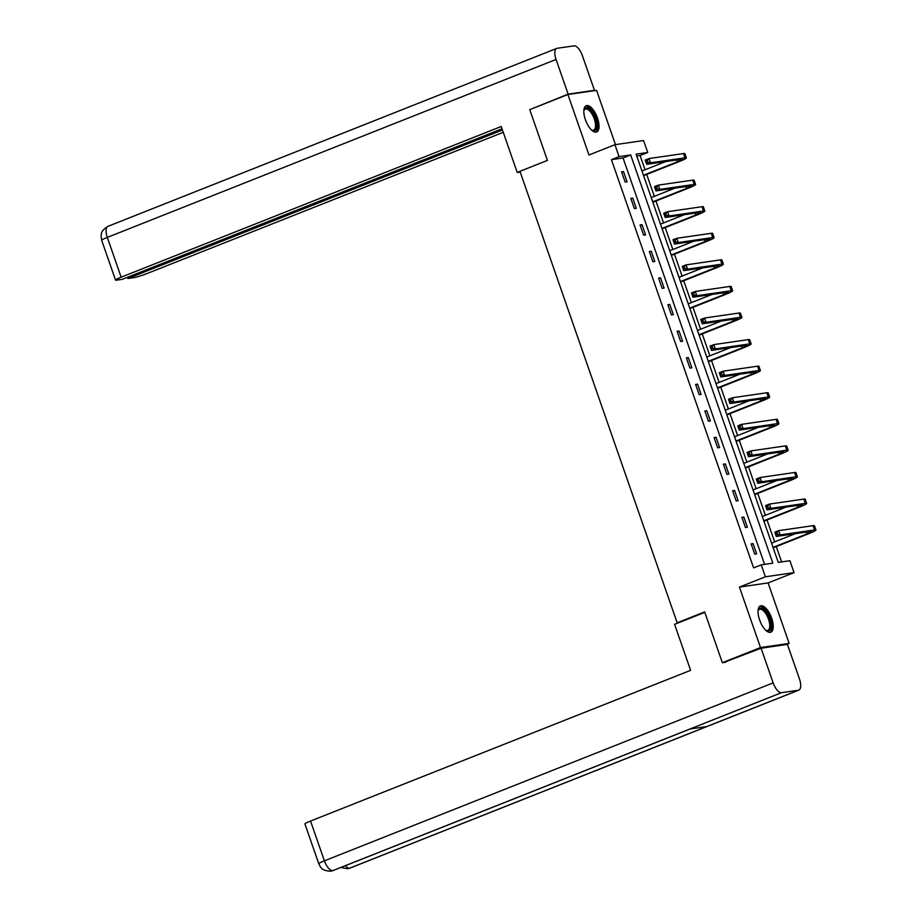 <?xml version="1.0" encoding="UTF-8"?>
<svg xmlns="http://www.w3.org/2000/svg" width="917" height="917" viewBox="0 0 917 917"><rect width="100%" height="100%" fill="white"/><g stroke="black" fill="none" stroke-linecap="round" stroke-linejoin="round"><path stroke-width="1.38" d="M771.678 618.207A14.133 5.972 68.4 0 0 760.422 605.942A14.133 5.972 68.4 0 0 759.597 619.961A14.133 5.972 68.4 0 0 770.842 632.214A14.133 5.972 68.4 0 0 771.678 618.207M597.471 117.961A14.133 5.972 68.4 0 0 586.227 105.707A14.133 5.972 68.4 0 0 585.39 119.714A14.133 5.972 68.4 0 0 596.646 131.979A14.133 5.972 68.4 0 0 597.471 117.961M789.892 560.711L794.053 572.632L765.386 576.793L761.236 564.861L772.848 563.176L630.69 154.95L619.067 156.635L614.917 144.703L643.574 140.542L647.734 152.474L636.111 154.159L778.269 562.396L789.892 560.711M786.259 644.559L789.159 643.413L768.102 582.925L794.053 572.632M615.467 144.622L596.566 90.347L567.91 94.508L588.966 154.996L614.917 144.703M645.064 169.76L640.1 155.5L647.734 152.474M781.628 561.903L776.286 546.566M774.647 541.878L767.025 519.985M765.397 515.297L757.774 493.403M756.135 488.715L748.513 466.822M746.885 462.134L739.262 440.24M737.623 435.552L730.001 413.659M728.373 408.982L720.751 387.089M719.111 382.4L711.489 360.507M709.861 355.819L702.239 333.926M700.599 329.237L692.977 307.344M691.349 302.656L683.727 280.762M682.088 276.074L674.465 254.192M672.837 249.504L665.215 227.611M663.576 222.923L655.953 201.029M654.325 196.341L646.703 174.448M725.817 662.189L722.344 662.693L760.502 647.562L789.159 643.413M722.344 662.693L704.657 611.926L677.182 622.815L519.95 171.307L547.426 160.418L529.751 109.639L567.91 94.508M677.182 622.815L679.119 622.54M640.1 155.5L636.753 155.982M764.583 564.379L623.056 157.976L611.433 159.661L753.602 567.887L761.236 564.861M621.566 171.788L625.119 182.013L627.056 181.738L623.503 171.513L621.566 171.788M630.816 198.37L634.381 208.595L636.318 208.308L632.753 198.095L630.816 198.37M640.077 224.952L643.631 235.176L645.568 234.89L642.015 224.665L640.077 224.952M649.328 251.533L652.893 261.758L654.83 261.471L651.265 251.247L649.328 251.533M658.589 278.115L662.143 288.328L664.08 288.053L660.527 277.828L658.589 278.115M667.84 304.685L671.404 314.909L673.342 314.634L669.777 304.41L667.84 304.685M677.101 331.266L680.655 341.491L682.592 341.216L679.038 330.991L677.101 331.266M686.352 357.848L689.916 368.072L691.854 367.786L688.289 357.573L686.352 357.848M695.613 384.429L699.167 394.654L701.104 394.367L697.55 384.143L695.613 384.429M704.864 411.011L708.428 421.235L710.366 420.949L706.801 410.724L704.864 411.011M714.125 437.592L717.679 447.805L719.616 447.53L716.062 437.306L714.125 437.592M723.375 464.162L726.94 474.387L728.877 474.112L725.313 463.887L723.375 464.162M732.637 490.744L736.191 500.969L738.128 500.693L734.574 490.469L732.637 490.744M741.887 517.326L745.452 527.55L747.389 527.264L743.825 517.05L741.887 517.326M751.149 543.907L754.702 554.132L756.64 553.845L753.086 543.621L751.149 543.907M768.102 582.925L739.434 587.086L760.502 647.562M739.434 587.086L765.386 576.793M611.433 159.661L619.067 156.635M623.056 157.976L630.69 154.95M621.715 172.224L623.503 171.513M630.965 198.794L632.753 198.095M640.226 225.376L642.015 224.665M649.477 251.957L651.265 251.247M658.738 278.539L660.527 277.828M667.989 305.12L669.777 304.41M677.25 331.702L679.038 330.991M686.501 358.272L688.289 357.573M695.762 384.853L697.55 384.143M705.013 411.435L706.801 410.724M714.274 438.017L716.062 437.306M723.524 464.598L725.313 463.887M732.786 491.18L734.574 490.469M742.036 517.75L743.825 517.05M751.298 544.331L753.086 543.621M643.459 175.25L677.388 161.793A9.055 0.825 160.8 0 0 682.065 159.375A9.055 0.825 160.8 0 0 681.148 159.329L646.714 164.326L645.224 160.062L649.041 158.549L650.531 162.813L684.965 157.816A13.583 1.226 -19.2 0 1 686.34 157.884A13.583 1.226 -19.2 0 1 679.325 161.507L643.608 175.674M641.969 170.986L665.731 161.564M647.333 160.429L645.809 161.037L646.405 162.745L647.929 162.137L647.333 160.429L649.041 158.549L683.474 153.552A13.583 1.226 -19.2 0 1 684.861 153.632L686.34 157.884M647.929 162.137L650.531 162.813L646.714 164.326L646.405 162.745M645.809 161.037L645.224 160.062M583.842 110.716A12.23 5.17 -111.6 0 1 583.98 110.155A12.23 5.17 -111.6 0 1 592.737 112.917A12.23 5.17 -111.6 0 1 596.784 126.294A12.23 5.17 -111.6 0 1 591.958 130.271A12.23 5.17 -111.6 0 1 591.476 129.962M591.499 129.985A11.325 4.78 68.4 0 0 593.62 130.145A11.325 4.78 68.4 0 0 591.786 113.697A11.325 4.78 68.4 0 0 585.275 109.1A11.325 4.78 68.4 0 0 583.842 110.682M595.821 132.151A14.042 5.926 68.4 0 0 593.116 111.966A14.042 5.926 68.4 0 0 585.505 106.131M758.038 610.951A12.23 5.17 -111.6 0 1 758.187 610.39A12.23 5.17 -111.6 0 1 766.944 613.152A12.23 5.17 -111.6 0 1 770.991 626.54A12.23 5.17 -111.6 0 1 766.165 630.506A12.23 5.17 -111.6 0 1 765.672 630.197A11.325 4.78 68.4 0 0 767.827 630.392A11.325 4.78 68.4 0 0 765.993 613.932A11.325 4.78 68.4 0 0 759.482 609.335A11.325 4.78 68.4 0 0 758.05 610.917M770.016 632.398A14.042 5.926 68.4 0 0 767.311 612.201A14.042 5.926 68.4 0 0 759.7 606.378M519.985 171.399L517.234 172.488L520.214 172.052M517.234 172.488L501.221 126.477L121.147 277.186A10.866 0.986 160.8 0 0 115.531 280.086A10.866 0.986 160.8 0 0 116.642 280.144L122.408 279.307L502.023 128.781M556.711 48.406A11.142 4.711 68.4 0 0 556.057 59.456L107.3 237.4A10.866 0.986 160.8 0 0 101.684 240.3L101.076 235.818C101.787 233.892 99.964 231.393 107.954 226.35L556.711 48.406A11.142 4.711 68.4 0 1 557.169 48.292L573.973 45.85A11.142 4.711 68.4 0 1 582.387 55.639L594.468 90.313L593.093 90.852M556.057 59.456L568.127 94.13L594.468 90.313M127.486 277.289L127.91 278.504L133.687 277.668A10.866 0.986 160.8 0 0 147.488 273.369L503.25 132.3M127.91 278.504L502.447 129.996M568.127 94.13L531.883 108.791M704.806 612.35L674.591 624.339L690.616 670.338L310.542 821.047L324.4 860.834L773.157 682.89L761.076 648.216L723.502 662.533M773.157 682.89A11.142 4.711 68.4 0 0 781.559 692.667L689.985 728.992L706.789 726.551L798.375 690.237L781.559 692.667M798.375 690.237A11.142 4.711 68.4 0 0 798.833 690.111A11.142 4.711 68.4 0 0 799.486 679.061L787.416 644.387L761.076 648.216M318.784 863.734C320.262 866.244 320.824 871.012 330.808 871.15L332.814 870.611A11.142 4.711 68.4 0 1 324.4 860.834A10.866 0.986 160.8 0 0 318.784 863.734L304.925 823.947A10.866 0.986 -19.2 0 1 310.542 821.047M345.319 865.705A11.142 4.711 68.4 0 0 349.618 868.17L347.463 868.731L340.849 867.482M652.709 201.832L686.638 188.375A9.055 0.825 160.8 0 0 691.326 185.956A9.055 0.825 160.8 0 0 690.398 185.91L655.964 190.908L654.486 186.644L658.303 185.131L659.782 189.395L694.215 184.397A13.583 1.226 -19.2 0 1 695.602 184.466A13.583 1.226 -19.2 0 1 688.575 188.088L652.858 202.256M651.23 197.568L674.992 188.145M656.595 187.011L655.07 187.618L655.655 189.315L657.191 188.719L656.595 187.011L658.303 185.131L692.736 180.133A13.583 1.226 -19.2 0 1 694.123 180.202L695.602 184.466M657.191 188.719L659.782 189.395L655.964 190.908L655.655 189.315M655.07 187.618L654.486 186.644M661.971 228.402L695.9 214.956A9.055 0.825 160.8 0 0 700.577 212.538A9.055 0.825 160.8 0 0 699.66 212.492L665.226 217.489L663.736 213.225L667.553 211.712L669.043 215.976L703.477 210.979A13.583 1.226 -19.2 0 1 704.852 211.048A13.583 1.226 -19.2 0 1 697.837 214.67L662.12 228.837M660.481 224.149L684.242 214.727M665.845 213.592L664.321 214.2L664.917 215.896L666.441 215.289L665.845 213.592L667.553 211.712L701.986 206.715A13.583 1.226 -19.2 0 1 703.373 206.784L704.852 211.048M666.441 215.289L669.043 215.976L665.226 217.489L664.917 215.896M664.321 214.2L663.736 213.225M671.221 254.983L705.15 241.526A9.055 0.825 160.8 0 0 709.838 239.119A9.055 0.825 160.8 0 0 708.91 239.062L674.476 244.06L672.998 239.807L676.815 238.294L678.293 242.546L712.727 237.549A13.583 1.226 -19.2 0 1 714.114 237.629A13.583 1.226 -19.2 0 1 707.087 241.251L671.37 255.419M669.742 250.731L693.504 241.309M675.107 240.174L673.582 240.77L674.167 242.478L675.703 241.87L675.107 240.174L676.815 238.294L711.248 233.296A13.583 1.226 -19.2 0 1 712.635 233.365L714.114 237.629M675.703 241.87L678.293 242.546L674.476 244.06L674.167 242.478M673.582 240.77L672.998 239.807M680.483 281.565L714.412 268.108A9.055 0.825 160.8 0 0 719.088 265.689A9.055 0.825 160.8 0 0 718.171 265.643L683.738 270.641L682.248 266.389L686.065 264.875L687.555 269.128L721.988 264.13A13.583 1.226 -19.2 0 1 723.364 264.199A13.583 1.226 -19.2 0 1 716.349 267.833L680.632 281.989M678.993 277.301L702.754 267.879M684.357 266.744L682.833 267.351L683.429 269.059L684.953 268.452L684.357 266.744L686.065 264.875L720.498 259.878A13.583 1.226 -19.2 0 1 721.885 259.947L723.364 264.199M684.953 268.452L687.555 269.128L683.738 270.641L683.429 269.059M682.833 267.351L682.248 266.389M689.733 308.146L723.662 294.689A9.055 0.825 160.8 0 0 728.35 292.271A9.055 0.825 160.8 0 0 727.422 292.225L692.988 297.223L691.51 292.959L695.327 291.446L696.805 295.71L731.239 290.712A13.583 1.226 -19.2 0 1 732.626 290.781A13.583 1.226 -19.2 0 1 725.599 294.414L689.882 308.57M688.254 303.882L712.016 294.46M693.619 293.325L692.094 293.933L692.679 295.641L694.215 295.033L693.619 293.325L695.327 291.446L729.76 286.459A13.583 1.226 -19.2 0 1 731.147 286.528L732.626 290.781M694.215 295.033L696.805 295.71L692.988 297.223L692.679 295.641M692.094 293.933L691.51 292.959M698.995 334.728L732.924 321.271A9.055 0.825 160.8 0 0 737.6 318.852A9.055 0.825 160.8 0 0 736.683 318.807L702.25 323.804L700.76 319.54L704.577 318.027L706.067 322.291L740.5 317.293A13.583 1.226 -19.2 0 1 741.876 317.362A13.583 1.226 -19.2 0 1 734.861 320.984L699.144 335.152M697.505 330.464L721.266 321.042M702.869 319.907L701.345 320.514L701.941 322.222L703.465 321.615L702.869 319.907L704.577 318.027L739.01 313.029A13.583 1.226 -19.2 0 1 740.397 313.11L741.876 317.362M703.465 321.615L706.067 322.291L702.25 323.804L701.941 322.222M701.345 320.514L700.76 319.54M708.245 361.309L742.174 347.852A9.055 0.825 160.8 0 0 746.862 345.434A9.055 0.825 160.8 0 0 745.934 345.388L711.5 350.386L710.022 346.122L713.839 344.609L715.317 348.873L749.751 343.875A13.583 1.226 -19.2 0 1 751.138 343.944A13.583 1.226 -19.2 0 1 744.111 347.566L708.394 361.734M706.766 357.045L730.528 347.623M712.131 346.488L710.606 347.096L711.191 348.792L712.727 348.196L712.131 346.488L713.839 344.609L748.272 339.611A13.583 1.226 -19.2 0 1 749.659 339.68L751.138 343.944M712.727 348.196L715.317 348.873L711.5 350.386L711.191 348.792M710.606 347.096L710.022 346.122M717.507 387.88L751.436 374.434A9.055 0.825 160.8 0 0 756.112 372.015A9.055 0.825 160.8 0 0 755.195 371.97L720.762 376.967L719.272 372.703L723.089 371.19L724.579 375.454L759.012 370.457A13.583 1.226 -19.2 0 1 760.388 370.525A13.583 1.226 -19.2 0 1 753.373 374.147L717.656 388.315M716.017 383.627L739.778 374.205M721.381 373.07L719.856 373.678L720.453 375.374L721.977 374.766L721.381 373.07L723.089 371.19L757.522 366.192A13.583 1.226 -19.2 0 1 758.909 366.261L760.388 370.525M721.977 374.766L724.579 375.454L720.762 376.967L720.453 375.374M719.856 373.678L719.272 372.703M726.757 414.461L760.686 401.004A9.055 0.825 160.8 0 0 765.374 398.597A9.055 0.825 160.8 0 0 764.446 398.54L730.012 403.537L728.534 399.285L732.351 397.772L733.829 402.024L768.263 397.027A13.583 1.226 -19.2 0 1 769.65 397.107A13.583 1.226 -19.2 0 1 762.623 400.729L726.906 414.885M725.278 410.208L749.04 400.786M730.643 399.652L729.118 400.248L729.703 401.955L731.239 401.348L730.643 399.652L732.351 397.772L766.784 392.774A13.583 1.226 -19.2 0 1 768.171 392.843L769.65 397.107M731.239 401.348L733.829 402.024L730.012 403.537L729.703 401.955M729.118 400.248L728.534 399.285M736.019 441.043L769.948 427.586A9.055 0.825 160.8 0 0 774.624 425.167A9.055 0.825 160.8 0 0 773.707 425.121L739.274 430.119L737.784 425.866L741.601 424.353L743.091 428.606L777.524 423.608A13.583 1.226 -19.2 0 1 778.9 423.677A13.583 1.226 -19.2 0 1 771.885 427.311L736.168 441.467M734.528 436.779L758.29 427.356M739.893 426.222L738.368 426.829L738.964 428.537L740.489 427.93L739.893 426.222L741.601 424.353L776.034 419.356A13.583 1.226 -19.2 0 1 777.421 419.424L778.9 423.677M740.489 427.93L743.091 428.606L739.274 430.119L738.964 428.537M738.368 426.829L737.784 425.866M745.269 467.624L779.198 454.167A9.055 0.825 160.8 0 0 783.886 451.749A9.055 0.825 160.8 0 0 782.958 451.703L748.524 456.7L747.046 452.436L750.863 450.923L752.341 455.187L786.775 450.19A13.583 1.226 -19.2 0 1 788.162 450.258A13.583 1.226 -19.2 0 1 781.135 453.892L745.418 468.048M743.79 463.36L767.552 453.938M749.155 452.803L747.63 453.411L748.215 455.119L749.751 454.511L749.155 452.803L750.863 450.923L785.296 445.926A13.583 1.226 -19.2 0 1 786.683 446.006L788.162 450.258M749.751 454.511L752.341 455.187L748.524 456.7L748.215 455.119M747.63 453.411L747.046 452.436M754.531 494.206L788.46 480.749A9.055 0.825 160.8 0 0 793.136 478.33A9.055 0.825 160.8 0 0 792.219 478.284L757.786 483.282L756.296 479.018L760.113 477.505L761.603 481.769L796.036 476.771A13.583 1.226 -19.2 0 1 797.412 476.84A13.583 1.226 -19.2 0 1 790.397 480.462L754.68 494.63M753.04 489.942L776.802 480.519M758.405 479.385L756.88 479.992L757.476 481.7L759.001 481.093L758.405 479.385L760.113 477.505L794.546 472.507A13.583 1.226 -19.2 0 1 795.933 472.576L797.412 476.84M759.001 481.093L761.603 481.769L757.786 483.282L757.476 481.7M756.88 479.992L756.296 479.018M763.781 520.776L797.71 507.33A9.055 0.825 160.8 0 0 802.398 504.912A9.055 0.825 160.8 0 0 801.469 504.866L767.036 509.863L765.557 505.599L769.374 504.086L770.853 508.35L805.286 503.353A13.583 1.226 -19.2 0 1 806.673 503.422A13.583 1.226 -19.2 0 1 799.647 507.044L763.93 521.211M762.302 516.523L786.064 507.101M767.667 505.966L766.142 506.574L766.727 508.27L768.263 507.674L767.667 505.966L769.374 504.086L803.808 499.089A13.583 1.226 -19.2 0 1 805.195 499.157L806.673 503.422M768.263 507.674L770.853 508.35L767.036 509.863L766.727 508.27M766.142 506.574L765.557 505.599M773.042 547.357L806.971 533.912A9.055 0.825 160.8 0 0 811.648 531.493A9.055 0.825 160.8 0 0 810.731 531.447L776.298 536.445L774.808 532.181L778.625 530.668L780.115 534.92L814.548 529.934A13.583 1.226 -19.2 0 1 815.924 530.003A13.583 1.226 -19.2 0 1 808.909 533.625L773.191 547.793M771.552 543.105L795.314 533.683M776.917 532.548L775.392 533.155L775.988 534.852L777.513 534.244L776.917 532.548L778.625 530.668L813.058 525.67A13.583 1.226 -19.2 0 1 814.445 525.739L815.924 530.003M777.513 534.244L780.115 534.92L776.298 536.445L775.988 534.852M775.392 533.155L774.808 532.181M676.746 159.971L677.388 161.793M683.474 153.552L684.965 157.816M585.401 119.749A11.325 4.78 -111.6 0 1 586.422 122.316M759.608 619.984A11.325 4.78 -111.6 0 1 760.617 622.551M107.954 226.35A11.142 4.711 68.4 0 0 107.3 237.4L121.147 277.186M330.968 871.127L333.226 870.497A11.142 4.711 68.4 0 1 332.814 870.611L689.985 728.992M706.789 726.551L349.618 868.181A11.142 4.711 68.4 0 0 350.076 868.055L798.833 690.111M686.008 186.541L686.638 188.375M692.736 180.133L694.215 184.397M695.258 213.122L695.9 214.956M701.986 206.715L703.477 210.979M704.52 239.704L705.15 241.526M711.248 233.296L712.727 237.549M713.77 266.285L714.412 268.108M720.498 259.878L721.988 264.13M723.032 292.867L723.662 294.689M729.76 286.459L731.239 290.712M732.282 319.448L732.924 321.271M739.01 313.029L740.5 317.293M741.544 346.018L742.174 347.852M748.272 339.611L749.751 343.875M750.794 372.6L751.436 374.434M757.522 366.192L759.012 370.457M760.055 399.182L760.686 401.004M766.784 392.774L768.263 397.027M769.306 425.763L769.948 427.586M776.034 419.356L777.524 423.608M778.567 452.345L779.198 454.167M785.296 445.926L786.775 450.19M787.818 478.926L788.46 480.749M794.546 472.507L796.036 476.771M797.079 505.496L797.71 507.33M803.808 499.089L805.286 503.353M806.33 532.078L806.971 533.912M813.058 525.67L814.548 529.934M115.531 280.086L101.684 240.3M333.226 870.497L690.18 728.958M347.623 868.708L350.076 868.055"/></g></svg>
